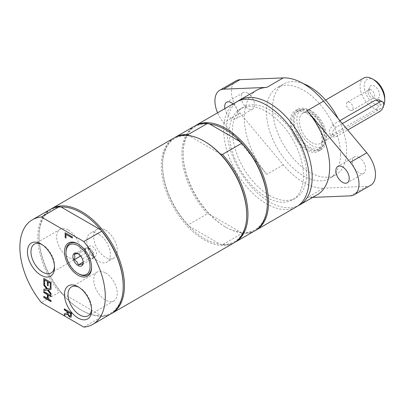 <?xml version="1.0" encoding="UTF-8"?>
<svg xmlns="http://www.w3.org/2000/svg" width="405" height="405" viewBox="0 0 405 405"><rect width="100%" height="100%" fill="white"/><g stroke="black" fill="none" stroke-linecap="round" stroke-linejoin="round"><path stroke-width="0.3" stroke-dasharray="2.02 1.52" d="M290.238 121.611A23.287 13.446 -120 0 0 300.404 145.051A23.287 13.446 -120 0 0 318.35 151.293A23.287 13.446 -120 0 0 318.35 124.396A23.287 13.446 -120 0 0 295.063 110.95A23.287 13.446 -120 0 0 290.238 121.611M306.707 113.354A21.764 12.565 60 0 1 320.922 132.531A21.764 12.565 60 0 1 317.586 149.966A21.764 12.565 60 0 1 295.827 137.401A21.764 12.565 60 0 1 295.827 112.276A21.764 12.565 60 0 1 306.707 113.354M105.502 272.904A16.661 9.619 60 0 1 116.382 287.585A16.661 9.619 60 0 1 113.83 300.935A16.661 9.619 60 0 1 97.17 291.317A16.661 9.619 60 0 1 97.17 272.079A16.661 9.619 60 0 1 105.502 272.904M68.445 230.121A16.661 9.619 60 0 1 79.329 244.797A16.661 9.619 60 0 1 76.778 258.147A16.661 9.619 60 0 1 60.117 248.528A16.661 9.619 60 0 1 60.117 229.296A16.661 9.619 60 0 1 68.445 230.121M78.783 273.917A18.088 10.444 60 0 1 65.99 251.763M78.413 244.169A18.088 10.444 60 0 1 78.783 244.377A18.088 10.444 60 0 1 91.57 266.531A18.088 10.444 60 0 1 91.565 266.956M87.293 255.97A5.822 3.361 60 0 1 85.232 250.665A5.822 3.361 60 0 1 86.442 248.002A5.822 3.361 60 0 1 87.293 247.738A5.822 3.361 60 0 1 91.409 250.118A5.822 3.361 60 0 1 93.469 255.423A5.822 3.361 60 0 1 92.264 258.086A5.822 3.361 60 0 1 91.409 258.349A5.822 3.361 60 0 1 87.293 255.97L89.353 258.532L93.469 258.167L93.469 252.674L89.353 247.556L85.232 247.921L85.232 253.414L87.293 255.97M88.32 248.883A5.822 3.361 -120 0 0 90.862 254.745A5.822 3.361 -120 0 0 95.352 256.304A5.822 3.361 -120 0 0 96.557 253.636A5.822 3.361 -120 0 0 94.016 247.779A5.822 3.361 -120 0 0 89.53 246.22A5.822 3.361 -120 0 0 88.32 248.883M83.147 261.929L83.177 262.551M83.177 261.362L82.539 258.987L81.116 256.056L78.307 253.803M82.539 258.987L93.469 252.674M82.539 264.475L93.469 258.167M78.028 253.636L78.423 253.864L89.353 247.556M74.307 254.234L85.232 247.921M80.691 256.036L85.232 253.414M83.126 262.126L89.353 258.532M379.08 99.838L380.214 104.652L375.81 109.426L332.581 134.384L330.029 134.88L329.386 130.344L332.581 124.877L339.896 120.655M342.367 123.606L336.373 127.064A5.822 3.361 120 0 0 332.571 132.197A5.822 3.361 120 0 0 333.462 136.86A5.822 3.361 120 0 0 336.373 136.571L347.728 130.02M237.765 101.265A60.406 34.876 -120 0 0 226.76 127.955A60.406 34.876 -120 0 0 252.123 187.672A60.406 34.876 -120 0 0 298.09 205.755M269.472 195.402A52.402 30.253 -120 0 0 295.675 197.999A52.402 30.253 -120 0 0 295.675 137.492A52.402 30.253 -120 0 0 243.273 107.239A52.402 30.253 -120 0 0 235.239 149.227A52.402 30.253 -120 0 0 269.472 195.402M359.017 157.373A9.462 5.462 -120 0 0 354.289 156.902A9.462 5.462 -120 0 0 354.289 167.827A9.462 5.462 -120 0 0 363.751 173.289A9.462 5.462 -120 0 0 365.199 165.711A9.462 5.462 -120 0 0 359.017 157.373M247.86 93.196A9.462 5.462 -120 0 0 243.127 92.725A9.462 5.462 -120 0 0 243.127 103.65A9.462 5.462 -120 0 0 252.588 109.112A9.462 5.462 -120 0 0 254.041 101.534A9.462 5.462 -120 0 0 247.86 93.196M233.047 103.898A9.462 5.462 60 0 1 237.841 112.109A9.462 5.462 60 0 1 236.12 118.619A9.462 5.462 60 0 1 231.392 118.154A9.462 5.462 60 0 1 224.907 108.596M256.765 90.204A60.406 34.876 -120 0 0 244.256 117.855A60.406 34.876 -120 0 0 266.799 174.347L223.616 122.7A23.287 13.446 60 0 1 217.586 112.823M236.211 80.752A23.287 13.446 -120 0 0 240.079 113.192L283.267 164.84A60.406 34.876 -120 0 0 323.61 188.133L307.142 197.64A60.406 34.876 -120 0 0 317.176 194.83M370.661 185.267A23.287 13.446 60 0 1 366.793 186.351L323.61 188.133M312.706 197.407L307.142 197.64M340.494 154.401A52.402 30.253 -120 0 0 317.616 101.665A52.402 30.253 -120 0 0 277.238 87.627A52.402 30.253 -120 0 0 266.384 111.613A52.402 30.253 -120 0 0 289.256 164.349A52.402 30.253 -120 0 0 329.64 178.387A52.402 30.253 -120 0 0 340.494 154.401M303.461 83.698A52.402 30.253 -120 0 0 283.414 84.063A52.402 30.253 -120 0 0 272.56 108.049A52.402 30.253 -120 0 0 295.432 160.785A52.402 30.253 -120 0 0 335.816 174.823A52.402 30.253 -120 0 0 346.665 150.837A52.402 30.253 -120 0 0 338.074 118.478M293.144 119.936A23.287 13.446 -120 0 0 303.31 143.37A23.287 13.446 -120 0 0 321.256 149.612A23.287 13.446 -120 0 0 326.081 138.95A23.287 13.446 -120 0 0 315.915 115.511A23.287 13.446 -120 0 0 297.969 109.274A23.287 13.446 -120 0 0 293.144 119.936M367.988 91.889A4.718 2.724 60 0 1 368.206 90.639A4.718 2.724 60 0 1 368.965 89.728A4.718 2.724 60 0 1 372.6 90.993A4.718 2.724 60 0 1 374.66 95.742A4.718 2.724 60 0 1 373.683 97.904A4.718 2.724 60 0 1 372.514 98.101A4.718 2.724 60 0 1 371.324 97.666A4.718 2.724 60 0 1 367.988 91.889M369.309 89.034A7.28 4.202 -120 0 0 376.296 98.618A7.28 4.202 -120 0 0 378.098 89.905A7.28 4.202 -120 0 0 369.649 87.11A7.28 4.202 -120 0 0 369.309 89.034M349.753 110.12A4.718 2.724 60 0 1 346.67 105.963A4.718 2.724 60 0 1 347.394 102.181A4.718 2.724 60 0 1 349.753 102.414A4.718 2.724 60 0 1 352.836 106.571A4.718 2.724 60 0 1 352.112 110.352A4.718 2.724 60 0 1 349.753 110.12M383.606 105.654A17.466 10.085 60 0 1 381.13 108.322A17.466 10.085 60 0 1 372.397 107.457A17.466 10.085 60 0 1 360.987 92.062A17.466 10.085 60 0 1 363.665 78.069M374.458 80.119A14.555 8.404 -120 0 0 364.166 86.062A14.555 8.404 -120 0 0 374.458 103.893A14.555 8.404 -120 0 0 384.75 97.949M311.673 142.514A17.466 10.085 -120 0 0 320.406 143.38A17.466 10.085 -120 0 0 323.084 129.382A17.466 10.085 -120 0 0 311.673 113.992A17.466 10.085 -120 0 0 302.94 113.127A17.466 10.085 -120 0 0 300.262 127.124A17.466 10.085 -120 0 0 311.673 142.514M311.673 145.385A20.979 12.115 -120 0 0 323.959 144.95A20.979 12.115 -120 0 0 324.775 127.788A20.979 12.115 -120 0 0 311.673 111.122A20.979 12.115 -120 0 0 303.36 109.264A20.979 12.115 -120 0 0 297.488 125.084A20.979 12.115 -120 0 0 311.673 145.385M309.612 147.212A21.764 12.565 -120 0 0 320.497 148.291A21.764 12.565 -120 0 0 322.36 146.757A21.764 12.565 -120 0 0 323.205 128.957A21.764 12.565 -120 0 0 309.612 111.674A21.764 12.565 -120 0 0 300.991 109.75A21.764 12.565 -120 0 0 298.733 110.595A21.764 12.565 -120 0 0 295.397 128.036A21.764 12.565 -120 0 0 309.612 147.212M266.384 197.184A52.402 30.253 60 0 1 232.151 151.009A52.402 30.253 60 0 1 240.185 109.021A52.402 30.253 60 0 1 292.587 139.274A52.402 30.253 60 0 1 292.587 199.781A52.402 30.253 60 0 1 266.384 197.184M173.806 138.095A60.406 34.876 -120 0 0 164.546 186.502A60.406 34.876 -120 0 0 204.014 239.735A60.406 34.876 -120 0 0 234.217 242.727M204.631 141.446A59.535 34.374 -120 0 0 189.059 135.903A59.535 34.374 -120 0 0 162.532 165.751A59.535 34.374 -120 0 0 189.059 226.228A59.535 34.374 -120 0 0 220.198 244.205A59.535 34.374 -120 0 0 246.726 214.361M220.198 153.88L188.77 135.538M174.433 137.751A60.406 34.876 -120 0 0 162.532 165.037A60.406 34.876 -120 0 0 188.077 224.947L189.059 226.228L220.198 244.205L222.416 244.772L241.765 233.604L240.783 232.323A59.535 34.374 -120 0 0 267.31 202.475M194.395 126.213A60.406 34.876 -120 0 0 207.426 213.779L188.077 224.947M209.643 124.016A59.535 34.374 -120 0 0 183.116 153.865A59.535 34.374 -120 0 0 209.643 214.346L207.426 213.779M209.643 214.346A59.535 34.374 -120 0 0 225.215 226.78A59.535 34.374 -120 0 0 240.783 232.323L209.643 214.346M195.018 125.869A60.406 34.876 -120 0 0 183.116 153.151A60.406 34.876 -120 0 0 225.833 227.134L225.833 227.134A60.406 34.876 -120 0 0 255.413 230.475M236.181 102.085A60.406 34.876 -120 0 0 226.921 150.493A60.406 34.876 -120 0 0 266.384 203.725A60.406 34.876 -120 0 0 296.587 206.717M222.416 244.772A60.406 34.876 -120 0 0 234.824 242.357M241.765 233.604A60.406 34.876 -120 0 0 254.801 230.84M83.84 327.113L101.751 316.776A60.406 34.876 -120 0 0 110.702 314.037M101.751 316.776L101.098 315.682A59.535 34.374 -120 0 0 123.216 285.667M61.14 207.041A59.535 34.374 -120 0 0 39.022 237.062A59.535 34.374 -120 0 0 61.14 292.613A59.535 34.374 -120 0 0 81.116 309.972A59.535 34.374 -120 0 0 101.098 315.682L61.14 292.613L59.252 292.238L41.34 302.575M39.022 237.062L39.022 236.348A60.406 34.876 -120 0 0 81.734 310.331A60.406 34.876 -120 0 0 111.314 313.667M50.919 209.061A60.406 34.876 -120 0 0 39.022 236.348M50.296 209.405A60.406 34.876 -120 0 0 59.252 292.238M44.008 296.495L47.532 298.293M44.008 291.559L51.212 295.478L51.005 296.465M51.005 300.535L51.212 301.522M48.18 298.9L51.212 300.414M48.387 294.956L48.387 298.784M43.801 278.382L51.212 282.422L51.005 287.509M48.387 281.895L48.18 285.601M44.859 279.86L44.859 283.961M44.008 289.256L46.879 288.8M44.008 284.275L47.618 288.618L51.212 288.127L51.005 289.418M51.005 294.708L51.005 294.319M51.005 293.514L51.212 294.592M48.392 289.747L51.212 293.397M64.496 313.769L67.362 312.746M64.496 308.954L71.7 312.878L71.7 315.019L70.966 317.181M68.161 311.936L68.536 314.629L69.67 315.753L70.627 315.784M65.347 232.87L72.551 236.793L72.343 237.781M66.197 234.232L66.197 237.943M41.887 244.504A16.661 9.619 60 0 1 42.738 244.959L42.738 244.959A16.661 9.619 60 0 1 54.518 265.366A16.661 9.619 60 0 1 54.488 266.328M78.94 287.292A16.661 9.619 60 0 1 79.79 287.747L79.79 287.747A16.661 9.619 60 0 1 91.57 308.149A16.661 9.619 60 0 1 91.54 309.116M105.502 230.116A16.661 9.619 60 0 1 116.382 244.797A16.661 9.619 60 0 1 113.83 258.147A16.661 9.619 60 0 1 97.17 248.528A16.661 9.619 60 0 1 97.17 229.291A16.661 9.619 60 0 1 105.502 230.116M98.618 234.095A16.661 9.619 -120 0 0 90.285 233.27A16.661 9.619 -120 0 0 90.285 252.507A16.661 9.619 -120 0 0 106.945 262.121A16.661 9.619 -120 0 0 109.497 248.776A16.661 9.619 -120 0 0 98.618 234.095M332.581 124.877L336.373 127.064M332.581 134.384L336.373 136.571M375.81 109.426L379.601 111.613M240.079 113.192L223.616 122.7M283.267 164.84L266.799 174.347M366.793 186.351L350.325 195.858M89.53 246.22L86.442 248.002M95.352 256.304L92.264 258.086M330.029 134.88L333.462 136.86M354.289 156.902L337.821 166.409M363.751 173.289L347.282 182.797M243.127 92.725L226.658 102.232M252.588 109.112L236.12 118.619M283.414 84.063L277.238 87.627M335.816 174.823L329.64 178.387M297.969 109.274L295.063 110.95M321.256 149.612L318.35 151.293M372.514 98.101L376.296 98.618M368.206 90.639L369.649 87.11M352.112 110.352L373.683 97.904M347.394 102.181L368.965 89.728M325.585 100.055L302.94 113.127M381.13 108.322L320.406 143.38M303.36 109.264L300.991 109.75M323.959 144.95L322.36 146.757M298.733 110.595L295.827 112.276M320.497 148.291L317.586 149.966M292.587 199.781L295.675 197.999M240.185 109.021L243.273 107.239M162.532 165.751L162.532 165.037M225.215 226.78L225.833 227.134M183.116 153.865L183.116 153.151M81.116 309.972L81.734 310.331M60.117 229.296L34.41 244.134M76.778 258.147L51.07 272.99M42.738 244.959L40.976 243.942M54.518 265.366L54.518 267.401M97.17 272.079L71.462 286.922M113.83 300.935L88.123 315.779M79.79 287.747L78.028 286.73M91.57 308.149L91.57 310.184M78.783 244.377L78.028 243.942M91.57 266.531L91.57 267.401M97.17 229.291L90.285 233.27M113.83 258.147L106.945 262.121"/><path stroke-width="0.61" d="M78.413 244.169A18.088 10.444 60 0 0 65.99 251.763L65.99 252.629A17.025 9.831 60 0 1 78.028 245.678A17.025 9.831 60 0 1 90.072 266.531A17.025 9.831 60 0 1 78.028 273.481L78.783 273.917A18.088 10.444 60 0 0 91.565 266.956M78.028 273.481A17.025 9.831 60 0 1 65.99 252.629M78.423 253.864L77.001 253.682L74.307 254.234L74.94 256.608L74.307 259.721L77.001 261.913L78.423 264.845L81.116 264.293L82.539 264.475L83.147 261.929M83.177 262.551A7.28 4.202 60 0 1 78.028 265.523A7.28 4.202 60 0 1 72.885 256.608A7.28 4.202 60 0 1 78.028 253.636A7.28 4.202 60 0 1 83.177 262.551M74.307 259.721L80.691 256.036M78.423 264.845L83.126 262.126M339.896 120.655L375.81 99.919L379.08 99.838L382.512 101.817A5.822 3.361 120 0 0 379.601 102.106L342.367 123.606M347.728 130.02L379.601 111.613A5.822 3.361 120 0 0 383.408 106.485A5.822 3.361 120 0 0 382.512 101.817M298.09 205.755A60.406 34.876 -120 0 0 299.675 204.93A60.406 34.876 -120 0 0 312.189 177.279A60.406 34.876 -120 0 0 285.819 116.488A60.406 34.876 -120 0 0 239.269 100.303A60.406 34.876 -120 0 0 237.765 101.265M342.549 166.88A9.462 5.462 60 0 1 348.73 175.218A9.462 5.462 60 0 1 347.282 182.797A9.462 5.462 60 0 1 342.549 182.331A9.462 5.462 60 0 1 336.368 173.993A9.462 5.462 60 0 1 337.821 166.409A9.462 5.462 60 0 1 342.549 166.88M224.907 108.596A9.462 5.462 60 0 1 226.658 102.232A9.462 5.462 60 0 1 231.392 102.703A9.462 5.462 60 0 1 233.047 103.898M217.586 112.823A23.287 13.446 60 0 1 219.743 90.259A23.287 13.446 60 0 1 223.616 89.176L266.799 87.394A60.406 34.876 -120 0 0 256.765 90.204L239.269 100.303M299.675 204.93L317.176 194.83A60.406 34.876 -120 0 0 307.142 110.686L350.325 162.334A23.287 13.446 60 0 1 354.193 194.775L370.661 185.267A23.287 13.446 60 0 0 366.793 152.827L323.61 101.174A60.406 34.876 -120 0 0 283.267 77.887L240.079 79.669A23.287 13.446 -120 0 0 236.211 80.752L219.743 90.259M354.193 194.775A23.287 13.446 60 0 1 350.325 195.858L312.706 197.407M338.074 118.478A52.402 30.253 -120 0 0 303.461 83.698M325.585 100.055L363.665 78.069A17.466 10.085 60 0 1 372.397 78.934L372.397 78.934A17.466 10.085 60 0 1 384.75 100.324A17.466 10.085 60 0 1 383.606 105.654M384.75 100.324L384.75 97.949A14.555 8.404 -120 0 0 374.458 80.119L372.397 78.934M111.314 313.667A60.406 34.876 -120 0 0 111.937 313.323L234.217 242.727A60.406 34.876 -120 0 0 246.726 215.07A60.406 34.876 -120 0 0 204.014 141.087A60.406 34.876 -120 0 0 173.806 138.095L51.531 208.691A60.406 34.876 -120 0 0 50.919 209.061M204.014 141.087L204.631 141.446L204.014 141.087M246.726 215.07L246.726 214.361A59.535 34.374 -120 0 0 220.198 153.88A59.535 34.374 -120 0 0 204.631 141.446M189.059 135.903L188.077 134.622A60.406 34.876 -120 0 0 175.041 137.386A60.406 34.876 -120 0 0 174.433 137.751M188.077 134.622L207.426 123.449A60.406 34.876 -120 0 0 194.395 126.213L175.041 137.386M207.426 123.449L209.643 124.016L240.783 141.998A59.535 34.374 -120 0 0 225.215 129.559A59.535 34.374 -120 0 0 209.643 124.016M255.413 230.475A60.406 34.876 -120 0 0 256.036 230.126A60.406 34.876 -120 0 0 265.295 181.723A60.406 34.876 -120 0 0 225.833 128.491A60.406 34.876 -120 0 0 195.63 125.499A60.406 34.876 -120 0 0 195.018 125.869M234.824 242.357A60.406 34.876 -120 0 0 235.452 242.013L254.801 230.84A60.406 34.876 -120 0 0 267.31 203.189L267.31 202.475A59.535 34.374 -120 0 0 240.783 141.998L241.765 143.274L222.416 154.447L220.198 153.88M256.036 230.126L296.587 206.717A60.406 34.876 -120 0 0 305.846 158.309A60.406 34.876 -120 0 0 266.384 105.077A60.406 34.876 -120 0 0 236.181 102.085L195.63 125.499M235.452 242.013A60.406 34.876 -120 0 0 222.416 154.447M267.31 203.189A60.406 34.876 -120 0 0 241.765 143.274M41.34 217.004A60.406 34.876 -120 0 0 32.39 219.748A60.406 34.876 -120 0 0 41.34 302.575L83.84 327.113A60.406 34.876 -120 0 0 92.796 324.375L110.702 314.037A60.406 34.876 -120 0 0 123.216 286.381L123.216 285.667A59.535 34.374 -120 0 0 101.098 230.111L101.751 231.204L83.84 241.542L41.34 217.004L59.252 206.666L61.14 207.041L101.098 230.111A59.535 34.374 -120 0 0 61.14 207.041M123.216 286.381A60.406 34.876 -120 0 0 101.751 231.204M111.937 313.323A60.406 34.876 -120 0 0 124.451 285.667A60.406 34.876 -120 0 0 98.081 224.876A60.406 34.876 -120 0 0 51.531 208.691M59.252 206.666A60.406 34.876 -120 0 0 50.296 209.405L32.39 219.748M92.796 324.375A60.406 34.876 -120 0 0 83.84 241.542M67.959 313.03L68.329 314.746L69.463 315.875L70.419 315.9L70.667 313.622L67.959 312.058L67.959 313.03M70.389 315.93L70.87 313.5L67.959 312.058M47.329 298.409L47.329 294.582L43.801 292.547L43.801 291.438L51.005 295.599L51.005 296.703L48.18 295.073L48.18 298.9L51.005 300.535L51.005 301.639L43.801 297.478L43.801 296.374L47.532 298.293L47.532 294.46L44.008 292.425L44.008 291.559M43.801 297.478L44.008 296.495M51.005 301.401L44.008 297.361M48.18 295.073L51.005 296.465M43.801 278.382L51.005 282.538L51.005 287.742L50.154 287.251L50.362 283.034L48.18 282.012L48.18 285.839L47.329 285.343L47.329 281.521L44.656 279.976L44.656 284.077L43.801 283.586L43.801 278.382M51.005 287.509L50.362 287.135M50.154 287.251L50.362 283.034M50.154 283.156L48.18 282.012M43.801 283.586L44.008 278.498M44.656 283.839L44.008 283.465M44.656 279.976L47.329 281.521M47.329 285.343L47.532 281.404M48.18 285.601L47.532 285.226M46.676 288.917L43.801 285.196L43.801 284.001L47.41 288.735L51.005 288.244L51.005 289.509L48.185 289.864L51.005 293.514L51.005 294.708L47.456 290.056L43.801 290.547L43.801 289.281L46.879 288.8L44.008 285.079L44.008 284.275M43.801 290.547L44.008 289.256M47.456 290.056L44.008 290.431M51.005 294.319L47.663 289.94M48.185 289.864L51.005 289.418M67.159 312.863L67.159 311.597L64.289 309.941L64.289 308.833L71.498 312.994L71.118 317.034L69.538 317.069L67.427 314.123L64.289 315.272L64.289 313.84L67.362 312.746L67.362 311.475L64.496 309.82L64.496 308.954M64.289 315.272L64.496 313.769M67.427 314.123L64.496 315.156M71.32 316.918L69.746 316.953L67.63 314.007M71.118 317.034L70.865 317.252M65.139 237.573L65.139 232.748L72.343 236.91L72.343 238.013L65.995 234.348L65.995 238.064L65.139 237.573L65.347 232.87M65.995 237.826L65.347 237.452M65.995 234.348L72.343 237.781M54.488 266.328A16.661 9.619 60 0 1 51.07 272.99A16.661 9.619 60 0 1 42.738 272.165A16.661 9.619 60 0 1 31.853 257.484A16.661 9.619 60 0 1 34.41 244.134A16.661 9.619 60 0 1 41.887 244.504M40.976 275.218A19.151 11.056 -120 0 0 54.518 267.401A19.151 11.056 -120 0 0 40.976 243.942A19.151 11.056 -120 0 0 27.434 251.763A19.151 11.056 -120 0 0 40.976 275.218M91.54 309.116A16.661 9.619 60 0 1 88.123 315.779A16.661 9.619 60 0 1 79.79 314.953A16.661 9.619 60 0 1 68.911 300.272A16.661 9.619 60 0 1 71.462 286.922A16.661 9.619 60 0 1 78.94 287.292M78.028 318.006A19.151 11.056 -120 0 0 91.57 310.184A19.151 11.056 -120 0 0 78.028 286.73A19.151 11.056 -120 0 0 64.486 294.546A19.151 11.056 -120 0 0 78.028 318.006M78.028 275.218A19.151 11.056 -120 0 0 91.57 267.401A19.151 11.056 -120 0 0 78.028 243.942A19.151 11.056 -120 0 0 64.486 251.763A19.151 11.056 -120 0 0 78.028 275.218M379.601 102.106L375.81 99.919M240.079 79.669L223.616 89.176M283.267 77.887L266.799 87.394M366.793 152.827L350.325 162.334M323.61 101.174L307.142 110.686"/></g></svg>
